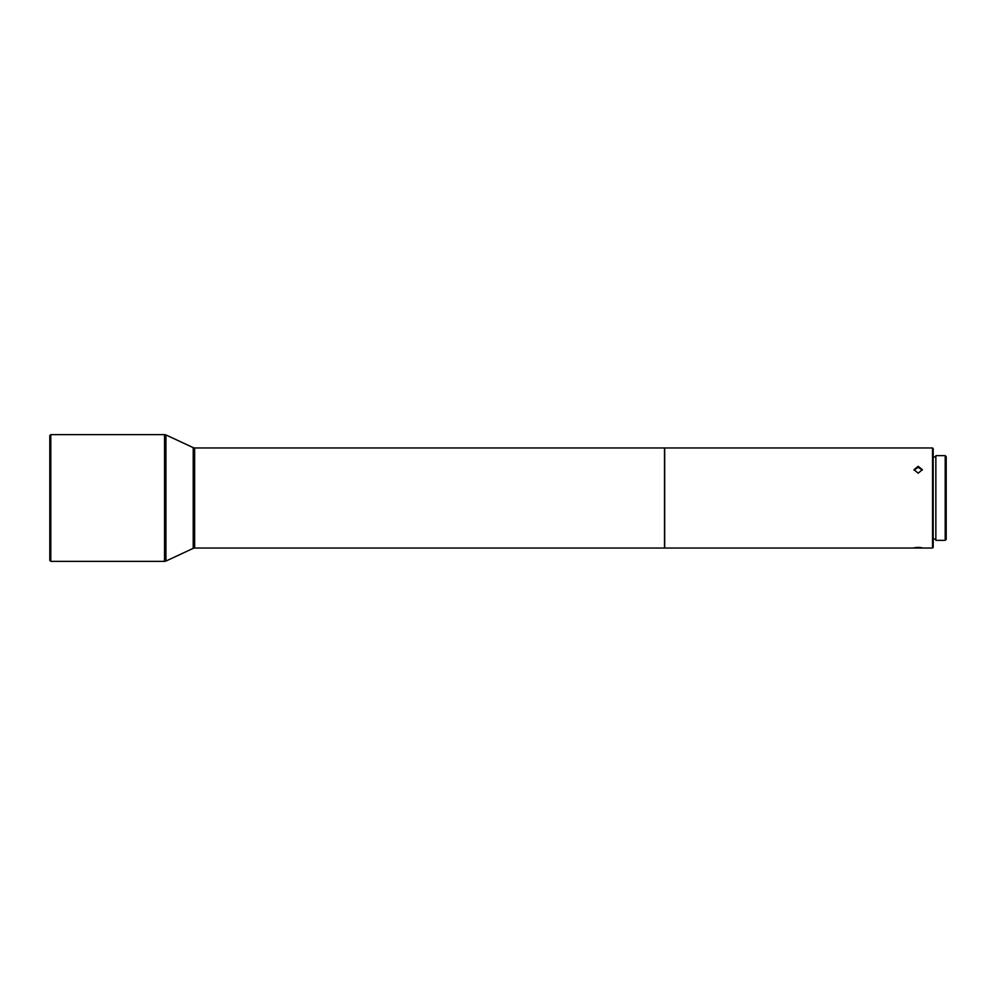 <?xml version="1.0" encoding="UTF-8"?>
<svg xmlns="http://www.w3.org/2000/svg" width="996" height="996" viewBox="0 0 996 996"><rect width="100%" height="100%" fill="white"/><g stroke="black" fill="none" stroke-linecap="round" stroke-linejoin="round"><path stroke-width="1.49" d="M945.204 455.645L946.2 456.641L946.2 539.359L945.204 540.355L945.204 455.645L935.854 455.645L935.854 540.355L945.204 540.355M922.346 547.875L918.188 548.037C912.809 547.999 912.809 547.788 918.188 547.377C923.566 547.788 923.566 547.999 918.188 548.037L914.017 547.875M916.781 548.037L664.693 548.037L664.693 447.963L932.53 447.963L932.53 548.037L919.582 548.037M922.308 470.137L918.188 467.261L914.054 470.137M918.188 466.327L922.346 469.664L918.188 473.2L914.017 469.664L918.188 466.327M932.53 447.963L933.19 448.636L933.19 547.364L932.53 548.037M50.796 561.37L49.8 560.375L49.8 435.625L50.796 434.63L50.796 561.37L164.539 561.37L164.539 434.63L165.946 434.941L165.946 561.059L164.539 561.37M664.494 548.037L664.494 447.963L194.631 447.963L194.631 548.037L664.494 548.037M165.946 561.059L193.224 548.348L193.224 447.652L194.631 447.963M933.19 539.023L935.854 539.023M193.224 548.348L194.631 548.037M193.224 447.652L165.946 434.941M50.796 434.63L164.539 434.63M933.19 456.977L935.854 456.977"/></g></svg>
